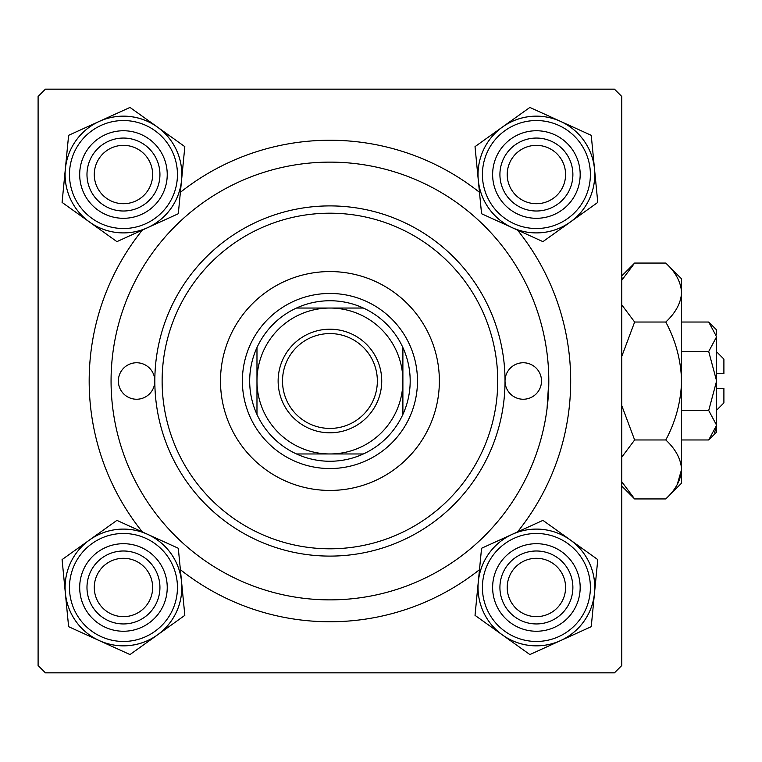 <?xml version="1.0" encoding="UTF-8"?>
<svg xmlns="http://www.w3.org/2000/svg" width="762" height="762" viewBox="0 0 762 762"><rect width="100%" height="100%" fill="white"/><g stroke="black" fill="none" stroke-linecap="round" stroke-linejoin="round"><path stroke-width="1.14" d="M142.351 531.924A240.763 240.763 0 0 1 142.351 230.076M180.384 192.319A240.763 240.763 0 0 1 479.479 192.319M517.512 230.076A240.763 240.763 0 0 1 517.512 531.924M614.467 89.173L45.396 89.173L38.1 96.469L38.1 665.531L45.396 672.827L614.467 672.827L621.763 665.531L621.763 96.469L614.467 89.173M547.04 408.708L548.802 381A218.875 218.875 0 0 0 329.927 162.125A218.875 218.875 0 0 0 111.061 381A218.875 218.875 0 0 0 329.927 599.875A218.875 218.875 0 0 0 548.802 381M479.479 569.681A240.763 240.763 0 0 1 180.384 569.681M507.216 587.473A29.185 29.185 0 0 0 536.4 616.649A29.185 29.185 0 0 0 565.585 587.473A29.185 29.185 0 0 0 536.4 558.289A29.185 29.185 0 0 0 507.216 587.473M572.881 587.473A36.481 36.481 0 0 1 536.4 623.945A36.481 36.481 0 0 1 499.92 587.473A36.481 36.481 0 0 1 536.4 550.993A36.481 36.481 0 0 1 572.881 587.473M94.278 587.473A29.185 29.185 0 0 0 123.463 616.649A29.185 29.185 0 0 0 152.648 587.473A29.185 29.185 0 0 0 123.463 558.289A29.185 29.185 0 0 0 94.278 587.473M159.934 587.473A36.481 36.481 0 0 1 123.463 623.945A36.481 36.481 0 0 1 86.982 587.473A36.481 36.481 0 0 1 123.463 550.993A36.481 36.481 0 0 1 159.934 587.473M565.585 174.527A29.185 29.185 0 0 0 536.4 145.351A29.185 29.185 0 0 0 507.216 174.527A29.185 29.185 0 0 0 536.4 203.711A29.185 29.185 0 0 0 565.585 174.527M499.92 174.527A36.481 36.481 0 0 1 536.4 138.055A36.481 36.481 0 0 1 572.881 174.527A36.481 36.481 0 0 1 536.4 211.007A36.481 36.481 0 0 1 499.92 174.527M152.648 174.527A29.185 29.185 0 0 0 123.463 145.351A29.185 29.185 0 0 0 94.278 174.527A29.185 29.185 0 0 0 123.463 203.711A29.185 29.185 0 0 0 152.648 174.527M86.982 174.527A36.481 36.481 0 0 1 123.463 138.055A36.481 36.481 0 0 1 159.934 174.527A36.481 36.481 0 0 1 123.463 211.007A36.481 36.481 0 0 1 86.982 174.527M502.444 634.965A58.379 58.379 0 0 1 478.298 581.806L475.021 615.353L529.866 654.568L591.236 626.678L597.77 559.584L542.935 520.37L481.565 548.259L478.298 581.806A58.379 58.379 0 0 1 570.357 539.982A58.379 58.379 0 0 1 560.546 640.623A58.379 58.379 0 0 1 502.444 634.965M496.548 605.58A43.777 43.777 0 0 1 518.293 547.621A43.777 43.777 0 0 1 576.253 569.357A43.777 43.777 0 0 1 554.507 627.326A43.777 43.777 0 0 1 496.548 605.58M569.614 572.376A36.481 36.481 0 0 0 521.313 554.26A36.481 36.481 0 0 0 503.187 602.561A36.481 36.481 0 0 0 551.488 620.678A36.481 36.481 0 0 0 569.614 572.376M589.54 563.328A58.369 58.369 0 0 1 560.546 640.604A58.369 58.369 0 0 1 483.26 611.61A58.369 58.369 0 0 1 512.255 534.333A58.369 58.369 0 0 1 589.54 563.328A58.369 58.369 0 0 0 512.255 534.333A58.369 58.369 0 0 0 483.26 611.61M65.351 593.131A58.379 58.379 0 0 1 89.506 539.982L62.084 559.584L68.618 626.678L129.997 654.568L184.833 615.353L178.298 548.259L116.919 520.37L89.506 539.982A58.379 58.379 0 0 1 181.566 581.806A58.379 58.379 0 0 1 99.308 640.623A58.379 58.379 0 0 1 65.351 593.131M83.61 569.357A43.777 43.777 0 0 1 141.57 547.621A43.777 43.777 0 0 1 163.316 605.58A43.777 43.777 0 0 1 105.356 627.326A43.777 43.777 0 0 1 83.61 569.357M156.667 602.561A36.481 36.481 0 0 0 138.551 554.26A36.481 36.481 0 0 0 90.249 572.376A36.481 36.481 0 0 0 108.366 620.678A36.481 36.481 0 0 0 156.667 602.561M176.594 611.61A58.369 58.369 0 0 1 99.317 640.604A58.369 58.369 0 0 1 70.323 563.328A58.369 58.369 0 0 1 147.609 534.333A58.369 58.369 0 0 1 176.594 611.61A58.369 58.369 0 0 0 147.609 534.333A58.369 58.369 0 0 0 70.323 563.328M594.503 168.869A58.379 58.379 0 0 1 570.357 222.018L597.77 202.416L591.236 135.322L529.866 107.432L475.021 146.647L481.565 213.741L542.935 241.63L570.357 222.018A58.379 58.379 0 0 1 478.298 180.194A58.379 58.379 0 0 1 560.546 121.377A58.379 58.379 0 0 1 594.503 168.869M576.253 192.643A43.777 43.777 0 0 1 518.293 214.379A43.777 43.777 0 0 1 496.548 156.42A43.777 43.777 0 0 1 554.507 134.674A43.777 43.777 0 0 1 576.253 192.643M503.187 159.439A36.481 36.481 0 0 0 521.313 207.74A36.481 36.481 0 0 0 569.614 189.624A36.481 36.481 0 0 0 551.488 141.322A36.481 36.481 0 0 0 503.187 159.439M483.26 150.39A58.369 58.369 0 0 1 560.546 121.396A58.369 58.369 0 0 1 589.54 198.672A58.369 58.369 0 0 1 512.255 227.667A58.369 58.369 0 0 1 483.26 150.39A58.369 58.369 0 0 0 512.255 227.667A58.369 58.369 0 0 0 589.54 198.672M157.42 127.035A58.379 58.379 0 0 1 181.566 180.194L184.833 146.647L129.997 107.432L68.618 135.322L62.084 202.416L116.919 241.63L178.298 213.741L181.566 180.194A58.379 58.379 0 0 1 89.506 222.018A58.379 58.379 0 0 1 99.308 121.377A58.379 58.379 0 0 1 157.42 127.035M163.316 156.42A43.777 43.777 0 0 1 141.57 214.379A43.777 43.777 0 0 1 83.61 192.643A43.777 43.777 0 0 1 105.356 134.674A43.777 43.777 0 0 1 163.316 156.42M90.249 189.624A36.481 36.481 0 0 0 138.551 207.74A36.481 36.481 0 0 0 156.667 159.439A36.481 36.481 0 0 0 108.366 141.322A36.481 36.481 0 0 0 90.249 189.624M70.323 198.672A58.369 58.369 0 0 1 99.317 121.396A58.369 58.369 0 0 1 176.594 150.39A58.369 58.369 0 0 1 147.609 227.667A58.369 58.369 0 0 1 70.323 198.672A58.369 58.369 0 0 0 147.609 227.667A58.369 58.369 0 0 0 176.594 150.39M541.506 381A18.24 18.24 0 0 0 523.265 362.76A18.24 18.24 0 0 0 505.025 381A175.098 175.098 0 0 1 329.927 556.098A175.098 175.098 0 0 1 154.829 381A18.24 18.24 0 0 0 136.589 362.76A18.24 18.24 0 0 0 118.358 381A18.24 18.24 0 0 0 136.589 399.24A18.24 18.24 0 0 0 154.829 381A175.098 175.098 0 0 1 329.927 205.902A175.098 175.098 0 0 1 505.025 381A18.24 18.24 0 0 0 523.265 399.24A18.24 18.24 0 0 0 541.506 381M439.369 381A109.433 109.433 0 0 0 329.927 271.567A109.433 109.433 0 0 0 220.494 381A109.433 109.433 0 0 0 329.927 490.433A109.433 109.433 0 0 0 439.369 381M162.125 381A167.802 167.802 0 0 0 329.927 548.802A167.802 167.802 0 0 0 497.729 381A167.802 167.802 0 0 0 329.927 213.198A167.802 167.802 0 0 0 162.125 381M329.927 329.203A51.797 51.797 0 0 1 381.733 381A51.797 51.797 0 0 1 329.927 432.797A51.797 51.797 0 0 1 278.13 381A51.797 51.797 0 0 1 329.927 329.203M329.927 428.425A47.425 47.425 0 0 0 377.352 381A47.425 47.425 0 0 0 329.927 333.575A47.425 47.425 0 0 0 282.512 381A47.425 47.425 0 0 0 329.927 428.425M329.927 300.742A80.258 80.258 0 0 0 296.494 308.038L363.36 308.038A80.258 80.258 0 0 0 329.927 300.742M329.927 468.544A87.544 87.544 0 0 1 242.383 381A87.544 87.544 0 0 1 329.927 293.456A87.544 87.544 0 0 1 417.481 381A87.544 87.544 0 0 1 329.927 468.544M296.494 453.962A80.258 80.258 0 0 0 363.36 453.962L296.494 453.962A80.258 80.258 0 0 1 256.975 414.433L256.975 347.567A80.258 80.258 0 0 0 256.975 414.433M402.888 414.433A80.258 80.258 0 0 0 402.888 347.567L402.888 414.433A80.258 80.258 0 0 1 363.36 453.962M402.888 381A72.962 72.962 0 0 0 329.927 308.038A72.962 72.962 0 0 0 256.975 381A72.962 72.962 0 0 0 329.927 453.962A72.962 72.962 0 0 0 402.888 381M363.36 308.038A80.258 80.258 0 0 1 402.888 347.567M256.975 347.567A80.258 80.258 0 0 1 296.494 308.038M716.604 351.815L723.9 359.112L723.9 373.704L716.604 373.704M716.442 334.737L716.604 329.927L708.708 322.031L716.604 336.775L708.708 351.511L716.604 381L708.708 410.489L716.604 425.225L708.708 439.969L681.58 439.969M708.708 410.489L681.58 410.489M714.413 432.787L716.442 427.263M708.708 322.031L681.58 322.031M708.708 351.511L681.58 351.511M621.763 280.254L634.641 263.061L665.788 263.061L681.58 278.863L681.58 483.137L665.788 498.939L634.641 498.939L621.763 481.755M665.788 263.061C675.656 272.234 680.923 282.064 681.58 292.541C680.98 302.905 675.713 312.725 665.788 322.031C675.675 340.481 680.942 360.131 681.58 381C680.952 401.793 675.684 421.453 665.788 439.969C675.656 449.151 680.923 458.981 681.58 469.459C680.98 479.812 675.713 489.642 665.788 498.939M665.788 439.969L634.641 439.969L621.763 405.594M621.763 457.162L634.641 439.969M677.227 484.537L681.58 469.459M623.202 277.463L621.763 280.245M681.58 292.541L681.257 288.474M665.788 322.031L634.641 322.031L621.763 304.838M621.763 356.416L634.641 322.031M716.604 336.775L716.604 432.073L708.708 439.969M716.604 388.296L723.9 388.296L723.9 402.888L716.604 410.185M487.251 609.8A53.988 53.988 0 0 0 558.736 636.622A53.988 53.988 0 0 0 585.549 565.137A53.988 53.988 0 0 0 514.064 538.315A53.988 53.988 0 0 0 487.251 609.8M74.305 565.137A53.988 53.988 0 0 0 101.127 636.622A53.988 53.988 0 0 0 172.612 609.8A53.988 53.988 0 0 0 145.79 538.315A53.988 53.988 0 0 0 74.305 565.137M585.549 196.863A53.988 53.988 0 0 0 558.736 125.378A53.988 53.988 0 0 0 487.251 152.2A53.988 53.988 0 0 0 514.064 223.685A53.988 53.988 0 0 0 585.549 196.863M172.612 152.2A53.988 53.988 0 0 0 101.127 125.378A53.988 53.988 0 0 0 74.305 196.863A53.988 53.988 0 0 0 145.79 223.685A53.988 53.988 0 0 0 172.612 152.2M621.763 275.939L634.641 263.061M621.763 486.061L634.641 498.939"/></g></svg>

